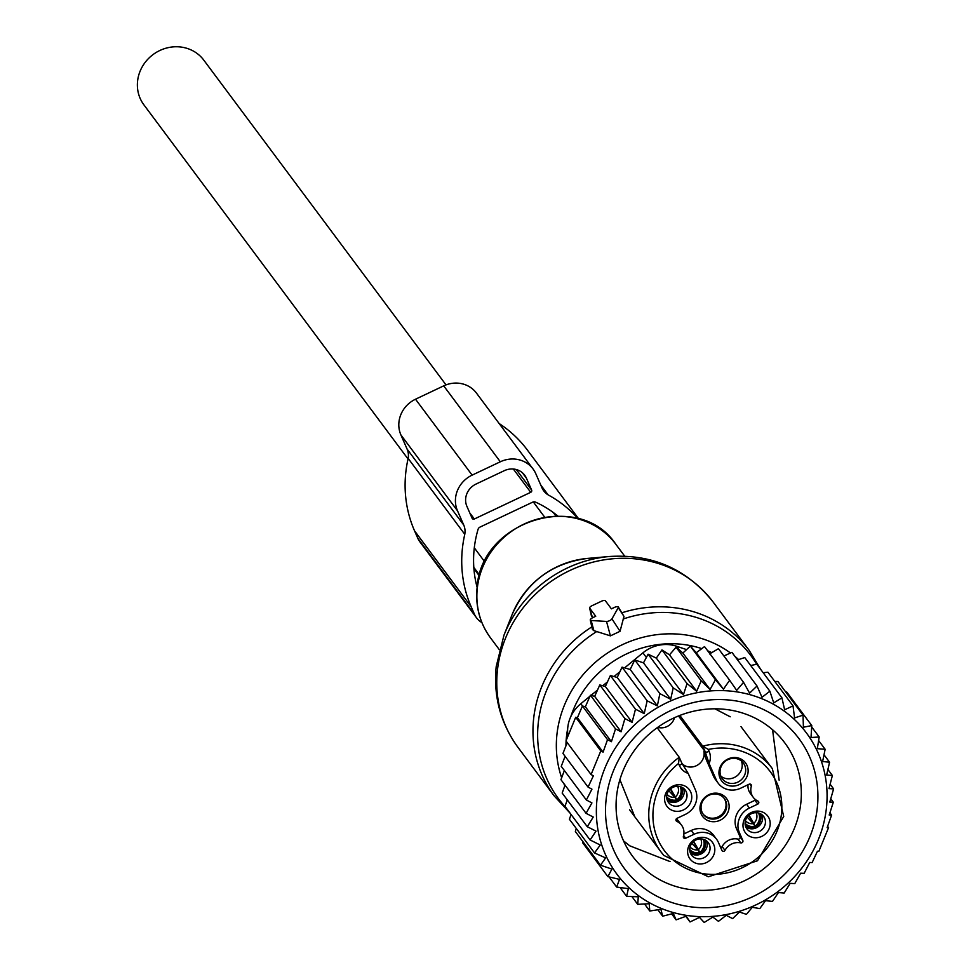 <?xml version="1.0" encoding="UTF-8"?>
<svg xmlns="http://www.w3.org/2000/svg" width="971" height="971" viewBox="0 0 971 971"><rect width="100%" height="100%" fill="white"/><g stroke="black" fill="none" stroke-linecap="round" stroke-linejoin="round"><path stroke-width="1.46" d="M589.7 608.174L595.733 616.269L592.723 617.702A3.471 1.238 -23.7 0 0 590.259 620.032A3.471 1.238 -23.7 0 0 591.133 620.505L606.523 621.44A3.471 1.238 -23.7 0 0 611.948 618.867L618.26 607.664A3.471 1.238 -23.7 0 0 618.321 606.972A3.471 1.238 -23.7 0 0 614.425 607.421L611.402 608.853L605.358 600.758A3.471 1.238 -23.7 0 0 601.474 601.231L592.079 605.673A3.471 1.238 -23.7 0 0 589.615 608.004A3.471 1.238 -23.7 0 0 589.7 608.174L592.516 617.799M590.259 620.032L592.444 629.511L593.888 630.665L610.419 635.859L620.044 631.308L623.977 616.427L618.321 606.972M408.026 458.967L143.89 104.832A37.371 34.81 -36.7 0 1 145.419 62.035A37.371 34.81 -36.7 0 1 187.743 48.599A37.371 34.81 -36.7 0 1 203.801 60.153L446.017 384.892M683.535 788.306A10.426 9.71 -36.7 0 1 680.416 799.776A10.426 9.71 -36.7 0 1 667.32 800.395M761.956 814.718A10.426 9.71 -36.7 0 1 758.837 826.175A10.426 9.71 -36.7 0 1 745.752 826.807M706.585 840.922A10.426 9.71 -36.7 0 1 702.87 852.866A10.426 9.71 -36.7 0 1 690.369 853.024M683.244 803.563A10.426 9.71 -36.7 0 1 668.485 802.483A10.426 9.71 -36.7 0 1 670.451 788.938A10.426 9.71 -36.7 0 1 685.21 790.018A10.426 9.71 -36.7 0 1 683.244 803.563M748.872 815.337A10.426 9.71 -36.7 0 1 763.631 816.429A10.426 9.71 -36.7 0 1 761.665 829.974A10.426 9.71 -36.7 0 1 746.917 828.894A10.426 9.71 -36.7 0 1 748.872 815.337M691.983 855.645A10.426 9.71 -36.7 0 1 691.534 855.099A10.426 9.71 -36.7 0 1 693.792 841.311A10.426 9.71 -36.7 0 1 707.81 842.088A10.426 9.71 -36.7 0 1 708.247 842.634A10.426 9.71 -36.7 0 1 706.002 856.422A10.426 9.71 -36.7 0 1 691.983 855.645M686.728 807.799A13.946 12.987 -36.7 0 1 667.587 807.083A13.946 12.987 -36.7 0 1 669.614 788.246A13.946 12.987 -36.7 0 1 688.755 788.962A13.946 12.987 -36.7 0 1 686.728 807.799M748.034 814.645A13.946 12.987 -36.7 0 1 767.175 815.361A13.946 12.987 -36.7 0 1 765.148 834.21A13.946 12.987 -36.7 0 1 746.007 833.494A13.946 12.987 -36.7 0 1 748.034 814.645M690.636 859.711A13.946 12.987 -36.7 0 1 692.663 840.862A13.946 12.987 -36.7 0 1 711.804 841.578A13.946 12.987 -36.7 0 1 709.765 860.415A13.946 12.987 -36.7 0 1 690.636 859.711M720.664 847.549A1.736 1.614 143.3 0 0 722.157 846.578A13.91 12.951 143.3 0 1 737.96 839.102A1.736 1.614 143.3 0 0 740.011 836.735L742.839 840.534L739.368 832.584A19.117 17.818 -36.7 0 1 749.418 808.054L757.781 804.097A1.736 1.614 -36.7 0 0 757.938 801.099A13.91 12.951 -36.7 0 1 753.229 797.3A13.91 12.951 -36.7 0 1 751.36 786.073A1.736 1.614 -36.7 0 0 749.078 784.228L740.715 788.185A19.117 17.818 -36.7 0 1 718.224 783.245A19.117 17.818 -36.7 0 1 716.319 779.968L709.789 765.063A52.143 48.574 -36.7 0 1 709.121 763.461L705.99 754.273A13.036 12.15 -36.7 0 0 705.237 751.821A3.471 1.238 -23.7 0 0 709.121 751.348L708.272 749.43L702.761 746.177L679.834 715.433M742.839 840.534A1.736 1.614 -36.7 0 1 740.8 842.889A13.91 12.951 -36.7 0 0 724.985 850.378A1.736 1.614 -36.7 0 1 721.926 850.426L718.443 842.488A19.117 17.818 -36.7 0 0 716.537 839.211A19.117 17.818 -36.7 0 0 694.047 834.271L685.684 838.228A1.736 1.614 -36.7 0 1 683.402 836.371A13.91 12.951 -36.7 0 0 681.533 825.156A13.91 12.951 -36.7 0 0 676.823 821.357A1.736 1.614 -36.7 0 1 676.981 818.347L685.344 814.39A19.117 17.818 -36.7 0 0 695.394 789.872L688.876 774.967A52.143 48.574 -36.7 0 0 688.148 773.389A16.507 15.378 -36.7 0 1 679.36 765.439L678.523 763.509L679.263 757.295L657.197 727.716M722.193 781.534A14.941 13.922 -36.7 0 1 724.378 761.325A14.941 13.922 -36.7 0 1 744.891 762.089A14.941 13.922 -36.7 0 1 742.718 782.298A14.941 13.922 -36.7 0 1 722.193 781.534M679.36 757.514L681.739 762.939A3.471 1.238 156.3 0 1 681.788 763.024L679.263 757.295A69.524 64.766 -36.7 0 0 660.899 851.773L663.873 855.451A69.524 64.766 -36.7 0 1 660.899 851.773L629.572 809.778M679.36 765.439A3.471 1.238 156.3 0 0 681.788 763.024L688.148 773.389M681.533 825.156L678.705 821.357A13.91 12.951 143.3 0 0 676.277 818.917M716.537 839.211L713.709 835.412A19.117 17.818 143.3 0 0 691.218 830.472L683.887 833.943M757.781 804.097L754.953 800.31L746.59 804.267A19.117 17.818 143.3 0 0 736.528 828.785L740.011 836.735M754.953 800.31A1.736 1.614 143.3 0 0 755.644 799.74M748.034 784.714A13.91 12.951 143.3 0 0 750.389 793.501L753.229 797.3M718.224 783.245L715.384 779.446A19.117 17.818 -36.7 0 1 713.491 776.169L706.961 761.276L709.789 765.063M682.115 763.716A13.036 12.15 143.3 0 0 683.171 764.626A13.036 12.15 143.3 0 0 696.292 765.755A13.036 12.15 143.3 0 0 704.096 754.734A13.036 12.15 143.3 0 0 703.914 751.481A52.143 48.574 143.3 0 0 706.961 761.276M742.839 762.356A13.145 12.247 -36.7 0 1 743.398 763.048A13.145 12.247 -36.7 0 1 740.557 780.417A13.145 12.247 -36.7 0 1 722.885 779.446A13.145 12.247 -36.7 0 1 722.327 778.754A13.145 12.247 -36.7 0 1 725.167 761.373A13.145 12.247 -36.7 0 1 742.839 762.356M703.198 817.145A14.941 13.922 143.3 0 0 723.723 817.922A14.941 13.922 143.3 0 0 725.895 797.713A14.941 13.922 143.3 0 0 705.383 796.948A14.941 13.922 143.3 0 0 703.198 817.145M741.359 760.936A13.145 12.247 -36.7 0 1 736.71 776.06A13.145 12.247 -36.7 0 1 720.895 776.205M703.89 815.07A13.145 12.247 143.3 0 0 721.562 816.041A13.145 12.247 143.3 0 0 724.402 798.66A13.145 12.247 143.3 0 0 723.844 797.968A13.145 12.247 143.3 0 0 706.172 796.997A13.145 12.247 143.3 0 0 703.332 814.378A13.145 12.247 143.3 0 0 703.89 815.07M724.075 798.247A13.145 12.247 -36.7 0 1 720.7 815.361A13.145 12.247 -36.7 0 1 703.259 814.208A13.145 12.247 -36.7 0 1 703.028 813.941M666.931 799.133A13.036 12.089 136.7 0 0 677.151 801.293L676.581 799.983A11.567 10.73 136.7 0 1 666.664 796.9M667.016 794.314A9.564 8.86 136.7 0 0 667.344 794.691A9.564 8.86 136.7 0 0 674.906 797.24L676.581 799.983M668.776 790.722L674.906 797.24M681.994 787.323A13.036 12.174 -29.9 0 1 677.321 801.209L670.342 789.035M680.137 786.607A11.567 10.802 -29.9 0 1 676.751 799.91L677.321 801.209M677.649 786.279A9.564 8.933 -29.9 0 1 675.355 797.033L676.751 799.91M675.355 797.033L670.621 788.792M689.968 851.749A13.036 12.089 136.7 0 0 700.2 853.91L699.63 852.611A11.567 10.73 136.7 0 1 689.713 849.516M690.065 846.943A9.564 8.86 136.7 0 0 690.393 847.307A9.564 8.86 136.7 0 0 697.955 849.856L699.63 852.611M691.813 843.35L697.955 849.856M705.031 839.939A13.036 12.174 -29.9 0 1 700.37 853.825L693.379 841.651M703.174 839.235A11.567 10.802 -29.9 0 1 699.8 852.526L700.37 853.825M700.686 838.895A9.564 8.933 -29.9 0 1 698.392 849.649L699.8 852.526M698.392 849.649L693.67 841.408M745.352 825.544A13.036 12.089 136.7 0 0 755.572 827.693L755.001 826.394A11.567 10.73 136.7 0 1 745.097 823.299M745.437 820.726A9.564 8.86 136.7 0 0 745.764 821.09A9.564 8.86 136.7 0 0 753.326 823.651L755.001 826.394M747.197 817.133L753.326 823.651M760.414 813.722A13.036 12.174 -29.9 0 1 755.754 827.62L748.762 815.446M758.557 813.018A11.567 10.802 -29.9 0 1 755.183 826.309L755.754 827.62M756.069 812.678A9.564 8.933 -29.9 0 1 753.775 823.432L755.183 826.309M753.775 823.432L749.042 815.203M657.343 705.856L659.867 693.622L634.755 659.952L630.191 669.456L622.059 667.15L647.172 700.807L657.343 705.856L630.191 669.456M659.867 693.622L670.67 699.29L673.219 687.856L683.487 694.556L687.055 683.584L696.668 691.267L701.196 680.877L710.044 689.471L715.457 679.761L723.444 689.179L729.646 680.246L736.686 690.393L743.555 682.346L749.6 693.112L757.028 686.012L761.992 697.287L769.882 691.206L773.729 702.87L781.934 697.858L784.629 709.777L793.028 705.881L794.569 717.933L803.017 715.166L803.405 727.218L811.78 725.58L811.016 737.511L819.184 737.001L817.315 748.665L825.144 749.272L822.619 761.507L829.574 762.235L826.612 775.052L832.378 775.501L827.923 769.518M571.069 814.475L569.419 819.269L594.519 852.939L600.26 845.025L590.089 839.976L596.012 831.14L587.285 826.709L593.245 817.036L586.059 813.322L591.934 802.92L586.35 800.007L591.946 789.156L588.062 787.105L593.39 775.805L591.084 774.579L600.794 750.923L603.088 752.137L607.53 739.647L611.414 741.698L615.529 728.869L621.1 731.794L624.899 718.601L632.097 722.315L635.483 709.194L644.21 713.624L647.172 700.807M597.044 823.517A118.183 110.111 -36.7 0 1 699.169 692.335A118.183 110.111 -36.7 0 1 826.394 783.755A118.183 110.111 143.3 0 1 724.269 914.937A118.183 110.111 143.3 0 1 597.044 823.517M830.156 784.252L833.604 788.889L828.991 788.622L832.378 775.501M670.67 699.29L643.494 662.853L634.755 659.952M829.574 762.235L824.027 754.795M825.144 749.272L818.626 740.545M819.184 737.001L811.695 726.963M811.78 725.58L786.668 691.922L785.6 691.801M803.017 715.166L777.917 681.496L774.834 681.496M793.028 705.881L767.915 672.223L763.182 672.721M781.934 697.858L756.822 664.2L750.717 665.523M769.882 691.206L744.769 657.549L737.572 659.928M757.028 686.012L731.928 652.354L723.905 655.995M743.555 682.346L718.455 648.689L709.51 653.956M729.646 680.246L704.533 646.589L696.268 652.743L690.345 646.103L715.457 679.761M723.444 689.179L696.268 652.743M710.044 689.471L682.868 653.034L676.095 647.208L701.196 680.877M696.668 691.267L669.492 654.83L661.955 649.927L687.055 683.584M683.487 694.556L656.311 658.12L648.106 654.187L673.219 687.856M644.21 713.624L617.228 677.442L610.371 675.537L635.483 709.194M632.097 722.315L605.358 686.473L599.799 684.943L624.899 718.601M621.1 731.794L594.677 696.365L590.417 695.212L615.529 728.869M611.414 741.698L585.367 706.779L582.418 705.99L607.53 739.647M603.088 752.137L577.417 717.727L575.682 717.266L600.794 750.923M575.682 717.266L565.984 740.922L591.084 774.579M567.234 742.597L562.949 753.447L588.062 787.105M565.098 756.312L561.25 766.337L586.35 800.007M564.369 770.525L560.947 779.664L586.059 813.322M565.049 785.163L562.173 793.052L587.285 826.709M583.001 841.772L582.782 842.962L607.882 876.631L619.522 879.374L616.646 887.045L609.084 876.91M576.289 828.494L575.366 831.54L600.479 865.21L611.9 869.081L607.882 876.631M567.27 799.873L564.988 806.318L590.089 839.976M829.926 812.848L831.601 815.094L829.198 815.033L833.312 802.204L830.775 798.817M827.62 826.357L828.579 827.62L827.158 827.595L831.601 815.094M828.579 827.62L818.869 851.288L817.461 851.251L812.132 862.564L809.729 862.491L804.134 873.342L800.638 873.196L794.764 883.61L790.151 883.343L784.18 893.017L778.414 892.567L772.491 901.404L765.549 900.675L759.795 908.589L752.258 907.302L746.444 914.354L739.441 912.024L732.607 918.627L726.259 915.313L718.467 921.333L712.884 917.11L704.206 922.45L699.484 917.413L690.017 921.952L685.829 916.345M690.017 921.952L686.242 916.187L676.107 919.865L671.665 913.905M676.107 919.865L673.328 913.468L662.635 916.199L657.853 909.778M644.55 903.989L649.781 911.004L660.935 909.293L662.635 916.199M649.781 911.004L649.198 903.722L637.729 904.353L631.927 896.561M620.068 887.53L626.635 896.33L638.287 896.803L637.729 904.353M626.635 896.33L628.358 888.659L616.646 887.045M600.479 865.21L605.613 857.915L594.519 852.939M567.986 735.933L567.901 735.253A34.762 32.383 -36.7 0 1 580.828 703.72L589.967 696.231M833.604 788.889L829.804 802.07L833.312 802.204M624.596 667.866L642.911 652.852A34.762 32.383 -36.7 0 1 676.544 646.237L686.558 649.611M591.023 695.37L597.481 690.078M602.76 685.757L607.421 681.933M614 676.544L619.911 671.701M650.473 733.008A94.891 88.41 -36.7 0 1 784.762 742.851A94.891 88.41 -36.7 0 1 766.932 866.168A94.891 88.41 -36.7 0 1 632.631 856.325A94.891 88.41 -36.7 0 1 650.473 733.008M644.962 727.303A108.801 101.36 143.3 0 0 629.123 874.398A108.801 101.36 143.3 0 0 778.475 879.969A108.801 101.36 143.3 0 0 794.314 732.874A108.801 101.36 143.3 0 0 644.962 727.303M577.417 717.727L582.418 705.99M585.367 706.779L590.417 695.212M594.677 696.365L599.799 684.943M605.358 686.473L610.371 675.537M617.228 677.442L622.059 667.15M643.494 662.853L648.106 654.187M656.311 658.12L661.955 649.927M669.492 654.83L676.095 647.208M682.868 653.034L690.345 646.103M540.75 485.002L548.105 494.858A17.381 16.191 -36.7 0 1 543.784 490.938A17.381 16.191 -36.7 0 1 542.049 487.964L535.81 473.727A27.807 25.914 -36.7 0 0 533.043 468.969L476.433 393.061A27.807 25.914 -36.7 0 0 443.711 385.863L415.515 399.215A27.807 25.914 -36.7 0 0 400.889 434.887L407.116 449.124A17.381 16.191 -36.7 0 1 408.148 458.397L464.769 534.305A17.381 16.191 -36.7 0 0 463.737 525.032L457.499 510.795A27.807 25.914 -36.7 0 1 472.137 475.122L415.515 399.215M472.137 475.122L500.32 461.783A27.807 25.914 -36.7 0 1 533.043 468.969M557.706 515.929A113.328 105.584 -36.7 0 0 535.567 502.128A3.52 3.277 -36.7 0 0 532.776 502.116L479.953 527.119A3.52 3.277 -36.7 0 0 478.133 529.122A114.129 106.325 -36.7 0 0 477.125 587.334M530.724 492.309L474.334 519A1.736 1.614 -36.7 0 1 472.112 518.259L466.905 506.352A17.381 16.191 -36.7 0 1 476.045 484.056L504.24 470.704A17.381 16.191 -36.7 0 1 524.692 475.195A17.381 16.191 -36.7 0 1 526.416 478.181L531.635 490.088A1.736 1.614 -36.7 0 1 530.724 492.309L513.343 469.029M499.191 423.574A126.012 117.394 -36.7 0 1 527.302 449.937L578.68 518.842M548.105 494.87A126.012 117.394 -36.7 0 1 578.061 518.66M481.895 622.593A20.852 19.432 -36.7 0 1 476.506 617.762L419.885 541.854A20.852 19.432 -36.7 0 1 417.809 538.274L414.544 530.834A126.012 117.394 -36.7 0 1 408.16 458.397M476.506 617.762A20.852 19.432 -36.7 0 1 474.418 614.194L417.809 538.274M414.544 530.834L471.166 606.754L474.418 614.194M471.166 606.754A126.012 117.394 -36.7 0 1 464.781 534.305M503.973 635.204A119.105 110.973 -36.7 0 1 609.509 556.492C652.221 553.846 686.74 568.994 713.054 601.935A121.654 113.352 -36.7 0 0 586.047 564.139A121.654 113.352 -36.7 0 0 497.431 670.269A121.654 113.352 -36.7 0 0 518.004 747.403C500.575 723.359 493.317 696.413 496.205 666.567L503.973 635.204L512.081 614.692A85.157 79.343 143.3 0 1 587.54 558.41L609.509 556.492M518.004 747.403L554.198 795.929A121.654 113.352 -36.7 0 1 533.625 718.795A121.654 113.352 -36.7 0 1 591.837 626.89M566.093 807.799A119.882 111.689 -36.7 0 1 538.286 722.788A119.882 111.689 -36.7 0 1 596.922 631.429M499.288 649.623L490.525 637.886A78.214 72.861 -36.7 0 1 477.295 588.292A78.214 72.861 -36.7 0 1 534.268 520.068A78.214 72.861 -36.7 0 1 615.905 544.367L624.669 556.104M564.806 785.794A109.42 101.943 -36.7 0 1 563.835 783.536M561.651 777.771A109.42 101.943 -36.7 0 1 556.929 734.537A109.42 101.943 -36.7 0 1 622.399 644.671A109.42 101.943 -36.7 0 1 730.508 652.998M734.998 656.469A109.42 101.943 -36.7 0 1 738.603 659.588M566.142 740.521A101.02 94.114 -36.7 0 1 566.481 736.722A101.02 94.114 -36.7 0 1 567.671 728.772M570.863 716.477A101.02 94.114 -36.7 0 1 701.79 648.628M707.677 650.813A101.02 94.114 -36.7 0 1 711.792 652.609M565.935 745.874A101.02 94.114 -36.7 0 1 566.105 741.091M623.127 619.025A119.882 111.689 -36.7 0 1 756.64 664.237M618.26 607.664L623.977 616.427M611.948 618.867L620.044 631.308M606.523 621.44L610.419 635.859M591.133 620.505L593.888 630.665M622.217 612.677A121.654 113.352 -36.7 0 1 749.248 650.461L713.054 601.935M708.272 749.43A66.04 61.537 -36.7 0 1 767.515 768.267A66.04 61.537 -36.7 0 1 757.902 857.563A66.04 61.537 -36.7 0 1 667.247 854.177A66.04 61.537 -36.7 0 1 678.523 763.509M709.121 751.348A16.507 15.378 -36.7 0 1 709.121 763.461M674.469 717.69A13.036 12.15 -36.7 0 1 657.731 727.34M678.486 715.967L705.237 751.821L702.761 746.177A69.524 64.766 -36.7 0 1 769.396 765.002A69.524 64.766 -36.7 0 1 772.346 768.644L741.019 726.648M683.014 765.148A13.036 12.15 -36.7 0 1 681.812 763.121M675.95 820.179L676.823 821.357M683.633 835.485L685.684 838.228M694.047 834.271L691.218 830.472M722.157 846.578L724.985 850.378M737.96 839.102L740.8 842.889M739.368 832.584L736.528 828.785M746.59 804.267L749.418 808.054M749.843 784.046L751.36 786.073M716.319 779.968L713.491 776.169M703.914 751.481L705.99 754.273M676.544 646.237L679.372 650.036M580.828 703.72L582.539 706.014M642.911 652.852L646.358 657.464M500.32 461.783L443.711 385.863M457.499 510.795L400.889 434.887M463.737 525.032L407.116 449.124M474.334 519L469.746 512.858M531.635 490.088L516.317 469.551M526.416 478.181L522.325 472.695M479.31 575.888L473.909 568.63M473.812 567.38L479.54 575.063M555.849 515.953L553.276 512.494M587.54 558.41C551.88 563.095 526.731 581.847 512.081 614.692M554.198 795.929L570.086 813.152M490.525 637.886C479.771 623.079 475.292 606.341 477.089 587.673C480.56 520.857 579.711 489.639 615.905 544.367M760.584 669.237L749.248 650.461M589.615 608.004L591.545 616.403M484.675 561.736L474.297 547.814M544.585 517.045L533.31 501.946M663.873 855.451L708.357 876.764L757.489 860.779L783.718 816.453L772.346 768.644M772.564 729.743L779.13 780.198M670.039 861.568L629.766 845.814L623.552 840.886M634.561 816.15L619.911 779.652M714.899 708.806L730.216 716.792"/></g></svg>
